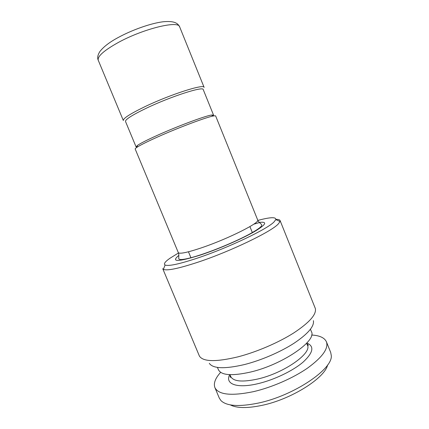 <?xml version="1.0" encoding="UTF-8"?>
<svg xmlns="http://www.w3.org/2000/svg" width="429" height="429" viewBox="0 0 429 429"><rect width="100%" height="100%" fill="white"/><g stroke="black" fill="none" stroke-linecap="round" stroke-linejoin="round"><path stroke-width="0.64" d="M179.671 26.904L204.113 87.387C204.413 83.585 170.345 94.434 144.879 106.692C130.191 113.824 123.01 118.431 123.332 120.517L98.262 60.291C97.152 57.926 97.699 54.998 99.887 51.523C103.561 46.782 109.54 42.181 117.83 37.714C131.939 29.971 150.852 23.246 163.143 21.766C175.289 20.619 178.014 23.697 179.671 26.904C178.818 20.184 143.458 28.657 118.366 42.45C103.92 50.504 97.217 56.451 98.262 60.291M136.079 146.89L125.499 121.45C125.22 119.477 132.153 115.069 146.31 108.226C170.796 96.482 203.518 85.993 203.223 89.575L213.551 115.117L211.358 115.058C204.89 116.018 177.627 126.185 157.47 135.28C147.415 139.816 140.787 143.157 137.602 145.308L136.079 146.89L136.883 147.109M213.133 115.835L213.551 115.117M215.674 116.007C215.567 115.733 214.822 115.723 213.449 115.975C206.816 116.999 178.416 127.627 157.416 137.071C146.943 141.779 140.052 145.233 136.754 147.426C135.596 148.214 135.076 148.745 135.189 149.019L178.292 252.574C179.381 254.166 186.888 252.66 200.804 248.059L202.917 247.329C229.166 238.336 260.483 222.453 257.7 220.007L215.674 116.007M230.287 404.869C236.658 408.247 247.184 408.419 261.856 405.394C291.334 399.329 324.882 378.046 327.617 364.95M214.886 387.569L219.294 398.096L220.989 400.632C226.689 406.134 239.092 406.955 258.204 403.099C293.935 395.72 333.344 368.827 331.258 355.405L330.684 352.413L326.431 341.822C328.678 348.434 322.479 357.121 307.84 367.884C293.382 378.003 271.943 387.392 253.464 391.656C231.36 396.176 218.5 394.814 214.886 387.569C213.363 383.354 215.283 378.276 220.651 372.329M308.172 344.948L307.346 344.996M230.7 376.431L230.083 376.973M178.448 252.992L169.83 258.349C164.988 261.776 163.417 263.996 165.117 265.015C168.559 266.441 179.713 264.007 198.584 257.716C228.85 247.528 267.111 229.177 273.959 222.018L275.82 219.616C276.179 216.838 270.141 217.117 257.716 220.458M311.626 335.017C319.621 335.478 324.555 337.746 326.431 341.822M177.896 256.145L178.866 255.593M198.67 261.958C178.7 268.543 166.935 271.005 163.374 269.337L162.741 268.688L199.415 356.102C203.169 361.829 216.018 362.076 237.961 356.853C256.655 352.016 278.619 342.573 293.903 332.84C309.432 322.533 316.581 314.441 315.353 308.558L280.089 220.565L280.094 221.471L278.217 224.045C271.262 231.692 230.748 251.276 198.67 261.958M253.748 224.195L260.489 222.27M275.885 219.385C278.308 219.316 279.708 219.707 280.089 220.565M217.439 367.401L218.415 369.734C221.343 375.386 232.03 376.163 250.477 372.072C282.636 364.634 317.251 340.599 311.395 331.601L310.451 329.252M209.309 363.347C213.041 368.709 224.732 369.122 244.374 364.58C261.089 360.365 280.55 351.978 294.155 343.162C308.001 333.81 314.414 326.308 313.395 320.661M229.971 374.673L230.748 376.539C233.349 381.51 242.321 382.341 257.657 379.038C284.078 373.117 312.323 353.083 307.395 345.104C307.984 345.742 308.253 345.71 308.194 345.002L306.837 343.726M259.272 222.415C267.803 221.428 266.205 224.485 254.483 231.596C242.583 238.497 220.769 248.096 203.089 254.156L200.697 254.965C177.799 262.076 170.522 262.216 178.866 255.389M306.826 343.023C314.505 346.198 313.342 352.493 303.335 361.904C293.173 370.726 274.297 379.837 258.017 383.655C236.706 388.808 224.716 383.939 229.692 374.662M249.914 226.592L252.418 232.765M188.46 251.796L191.012 257.952M211.358 115.058L213.449 115.975M137.602 145.308L136.754 147.426M306.633 343.232L307.395 345.104M178.292 252.574C179.258 253.786 178.512 258.741 178.813 258.751C179.52 259.1 177.858 259.245 181.263 259.566C185.382 259.304 191.951 257.684 200.97 254.708L203.325 253.914C218.404 248.766 236.867 240.883 248.927 234.432C260.977 227.826 262.055 225.852 261.669 224.769C261.937 224.614 257.85 221.525 257.7 220.007M230.175 375.166L230.105 377.027C230.711 377.45 230.925 377.284 230.748 376.539M165.117 265.015L163.374 269.337M275.82 219.616L280.094 221.471"/></g></svg>

